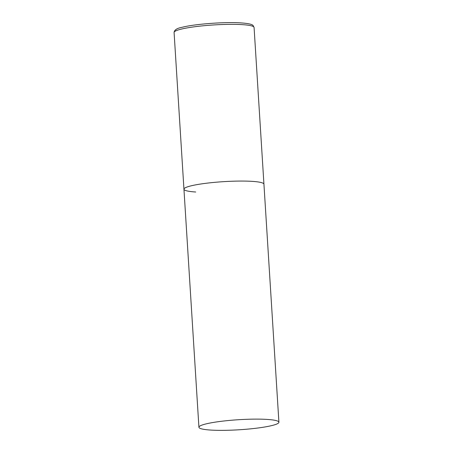 <?xml version="1.0" encoding="UTF-8"?>
<svg xmlns="http://www.w3.org/2000/svg" width="453" height="453" viewBox="0 0 453 453"><rect width="100%" height="100%" fill="white"/><g stroke="black" fill="none" stroke-linecap="round" stroke-linejoin="round"><path stroke-width="0.68" d="M195.713 192.01A40.074 5.04 -3.6 0 1 183.946 189.201A40.074 5.04 -3.6 0 1 208.459 182.989A40.074 5.04 -3.6 0 1 252.174 181.364A40.074 5.04 -3.6 0 1 263.935 184.167A40.074 5.04 176.4 0 0 239.065 181.075A40.074 5.04 176.4 0 0 195.611 184.875A40.074 5.04 176.4 0 0 183.946 189.201L174.088 32.486A40.074 5.04 -3.6 0 1 198.595 26.274A40.074 5.04 -3.6 0 1 242.31 24.643A40.074 5.04 -3.6 0 1 254.076 27.452L253.097 25.521C252.174 24.281 248.153 23.409 241.03 22.91C225.016 21.761 194.643 24.009 182.1 27.293C177.015 28.211 174.343 29.943 174.088 32.486M267.247 426.55A40.074 5.04 176.4 0 0 278.912 422.224A40.074 5.04 176.4 0 0 254.042 419.133A40.074 5.04 176.4 0 0 210.588 422.932A40.074 5.04 176.4 0 0 198.924 427.258A40.074 5.04 176.4 0 0 223.793 430.35A40.074 5.04 176.4 0 0 267.247 426.55M278.912 422.224L254.076 27.452M183.946 189.201L198.924 427.258"/></g></svg>
